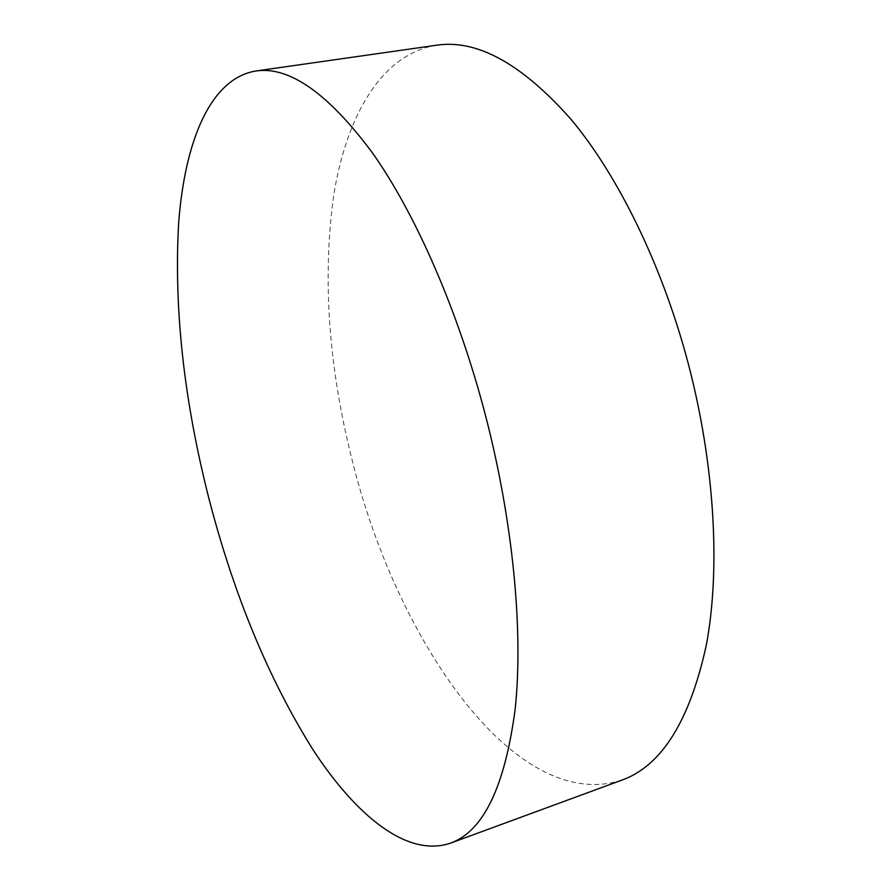 <?xml version="1.0" encoding="UTF-8"?>
<svg xmlns="http://www.w3.org/2000/svg" width="891" height="891" viewBox="0 0 891 891"><rect width="100%" height="100%" fill="white"/><g stroke="black" fill="none" stroke-linecap="round" stroke-linejoin="round"><path stroke-width="0.67" stroke-dasharray="4.46 3.34" d="M621.873 780.126C514.708 814.463 396.974 639.582 352.936 463.22C328.601 368.284 322.174 279.017 333.68 195.419C346.421 116.186 381.203 54.284 436.523 45.218"/><path stroke-width="1.34" d="M255.561 71.046L436.523 45.218C477.03 39.093 521.848 63.773 570.975 119.271C618.154 175.716 662.18 265.117 688.175 363.283C714.794 464.456 720.585 568.892 706.396 644.694C689.879 720.696 661.712 765.837 621.873 780.126L450.323 843.209C407.399 857.721 356.445 816.134 313.153 749.966C268.926 679.443 234.277 596.034 209.218 499.717C184.014 401.139 173.812 308.988 178.634 223.273C184.738 142.014 209.942 78.831 255.561 71.046C289.018 65.811 328.011 93.121 372.527 152.974C415.473 213.84 457.762 309.667 485.105 413.936C513.138 521.38 523.44 631.051 515.187 708.958C504.919 786.82 483.301 831.581 450.323 843.209"/></g></svg>
